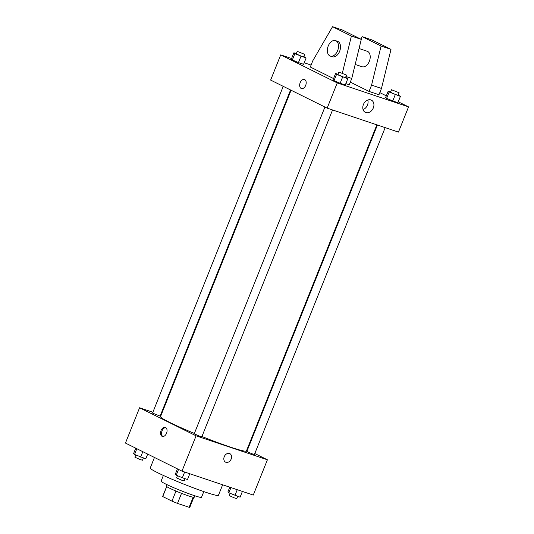 <?xml version="1.0" encoding="UTF-8"?>
<svg xmlns="http://www.w3.org/2000/svg" width="534" height="534" viewBox="0 0 534 534"><rect width="100%" height="100%" fill="white"/><g stroke="black" fill="none" stroke-linecap="round" stroke-linejoin="round"><path stroke-width="0.8" d="M193.141 497.287L189.136 507.3A14.618 0.981 21.8 0 0 189.83 507.267L193.789 497.388M189.136 507.3L177.515 503.395A14.618 0.981 21.8 0 1 171.955 501.132L162.743 496.56A14.618 0.981 21.8 0 1 162.69 496.413L166.641 486.527M181.54 493.336L177.515 503.395M166.728 486.594L162.743 496.56M175.98 491.073L171.955 501.132M194.803 495.786L194.189 497.314A14.965 1.008 -158.2 0 1 188.929 496.046A14.965 1.008 -158.2 0 1 174.077 490.252A14.965 1.008 -158.2 0 1 166.401 486.2L167.008 484.665M203.801 491.607L201.512 497.321A21.767 1.469 -158.2 0 1 193.862 495.472A21.767 1.469 -158.2 0 1 172.255 487.048A21.767 1.469 -158.2 0 1 161.088 481.154L163.377 475.44M222.645 484.785L218.433 495.318A36.733 2.476 -158.2 0 1 205.523 492.194A36.733 2.476 -158.2 0 1 169.064 477.983A36.733 2.476 -158.2 0 1 150.221 468.031L154.453 457.458M254.805 453.54L267.394 459.787L253.276 495.078L181.974 471.121L125.457 443.066L139.574 407.776L152.878 412.248M267.394 459.787L196.091 435.831L181.974 471.121M224.24 456.724A4.759 3.645 -63.6 0 1 229.827 453.626A4.759 3.645 -63.6 0 1 230.968 459.507A4.759 3.645 -63.6 0 1 225.595 462.157A4.759 3.645 -63.6 0 1 224.24 456.724M291.077 90.226L160.534 416.6A46.258 3.117 21.8 0 0 169.812 422.467A46.258 3.117 21.8 0 0 194.376 433.434M201.932 436.518A46.258 3.117 21.8 0 0 246.434 450.963L376.87 124.843M246.962 449.641L247.469 449.895M160.627 414.851L161.161 415.031M196.091 435.831L139.574 407.776M377.404 125.023L246.841 451.45L251.834 453.726L254.424 454.481L385.161 127.626M324.926 107.027L194.243 433.775L199.229 436.051L201.819 436.805L332.555 109.951M290.569 89.972L160.12 416.113L152.544 413.082L283.234 86.334M165.56 427.474A4.759 3.05 108.6 0 1 166.621 433.054A4.759 3.05 108.6 0 1 162.283 436.398A4.759 3.05 108.6 0 1 160.908 430.911A4.759 3.05 108.6 0 1 165.313 427.374A4.759 3.05 108.6 0 1 165.56 427.474M162.803 436.498A4.759 3.05 108.6 0 1 161.909 431.252A4.759 3.05 108.6 0 1 165.794 427.607M229.827 453.626A4.759 3.645 -63.6 0 1 230.968 459.507A4.759 3.645 -63.6 0 1 225.588 462.157M398.251 101.78L408.543 106.887L398.457 132.092L327.155 108.135L270.638 80.087L280.724 54.875L291.597 58.533M363.387 104.584A6.822 5.22 -63.6 0 1 371.39 100.138A6.822 5.22 -63.6 0 1 373.032 108.569A6.822 5.22 -63.6 0 1 365.323 112.367A6.822 5.22 -63.6 0 1 363.387 104.584M408.543 106.887L337.241 82.93L327.155 108.135M363.067 109.577A6.822 5.22 116.4 0 0 367.806 100.025M379.808 92.622L386.316 95.853M304.206 62.765L311.082 65.081M305.682 85.393A4.759 3.05 108.6 0 1 301.416 88.544A4.759 3.05 108.6 0 1 300.041 83.057A4.759 3.05 108.6 0 1 304.447 79.513A4.759 3.05 108.6 0 1 305.682 85.393M337.241 82.93L280.724 54.875M304.453 79.513A4.759 3.05 -71.4 0 0 300.041 83.057A4.759 3.05 -71.4 0 0 301.416 88.544M386.636 98.336L385.681 97.448L386.636 98.336L392.744 100.959L386.636 98.336L389.159 92.035L388.198 91.147L390.628 91.968M397.89 102.688L392.744 100.959L397.89 102.688L400.407 96.387L389.159 92.035M292.338 59.968L291.377 59.08L292.338 59.968L298.439 62.585L292.338 59.968L294.855 53.667L293.894 52.779L296.323 53.594M303.586 64.314L298.439 62.585L303.586 64.314L306.109 58.012L294.855 53.667M334.03 80.661L333.076 79.773L334.03 80.661L340.138 83.284L334.03 80.661L336.553 74.359L335.592 73.472L338.022 74.286M345.284 85.013L340.138 83.284L345.284 85.013L347.808 78.712L336.553 74.359M369.054 91.421L371.577 85.113L381.096 46.031L362.252 36.686L372.158 40.01L390.995 49.362L381.483 88.444L378.96 94.745L369.054 91.421L350.311 82.116M333.556 78.565L310.307 67.017L312.824 60.716L332.548 26.7L342.448 30.031L361.291 39.376L351.772 78.458L349.249 84.766L345.838 83.618M355.183 64.447L362.019 66.743A8.164 5.227 -71.4 0 0 369.575 60.669A8.164 5.227 -71.4 0 0 367.218 51.264L359.062 48.527M362.252 36.686L360.824 39.149M335.526 40.617L337.508 41.285A8.164 5.227 108.6 0 1 339.617 51.357A8.164 5.227 108.6 0 1 332.308 56.758L330.326 56.09A8.164 5.227 108.6 0 1 327.969 46.692A8.164 5.227 108.6 0 1 335.526 40.617A8.164 5.227 108.6 0 1 337.635 50.69A8.164 5.227 108.6 0 1 330.326 56.09M332.548 26.7L351.385 36.052L342.354 73.138M381.483 88.444L371.577 85.113M390.995 49.362L381.096 46.031M361.291 39.376L351.385 36.052M351.772 78.458L345.932 76.495M147.684 454.1L145.802 458.806L134.548 454.461L133.593 453.573L135.749 448.173M142.812 451.684L140.656 457.077M136.844 448.72L134.548 454.461M135.783 454.988L134.895 457.191L139.888 459.467L142.478 460.221L143.372 457.992M189.797 473.745L187.501 479.499L182.354 477.77L176.247 475.153L175.286 474.265L177.448 468.872M184.657 472.016L182.354 477.77M178.543 469.413L176.247 475.153M177.475 475.681L176.594 477.89L181.587 480.159L184.177 480.92L185.071 478.684M242.403 491.42L240.106 497.174L228.852 492.829L227.891 491.941L229.794 487.188M237.256 489.691L234.96 495.445M230.955 487.575L228.852 492.829M230.081 493.356L229.199 495.565L234.186 497.835L236.782 498.596L237.677 496.36M303.919 56.597L306.109 58.012M297.218 51.357L296.21 53.881L301.203 56.15L303.793 56.911L304.801 54.388L297.218 51.357L304.801 54.388M300.962 56.284L298.439 62.585M293.894 52.779L291.377 59.08M345.611 77.29L347.808 78.712M338.916 72.057L337.909 74.573L342.895 76.849L345.491 77.604L346.499 75.087L338.916 72.057L346.499 75.087M342.661 76.976L340.138 83.284M335.592 73.472L333.076 79.773M398.217 94.965L400.407 96.387M391.522 89.732L390.514 92.248L395.5 94.525L398.097 95.279L399.105 92.762L391.522 89.732L399.105 92.762M395.267 94.658L392.744 100.959M388.198 91.147L385.681 97.448"/></g></svg>
